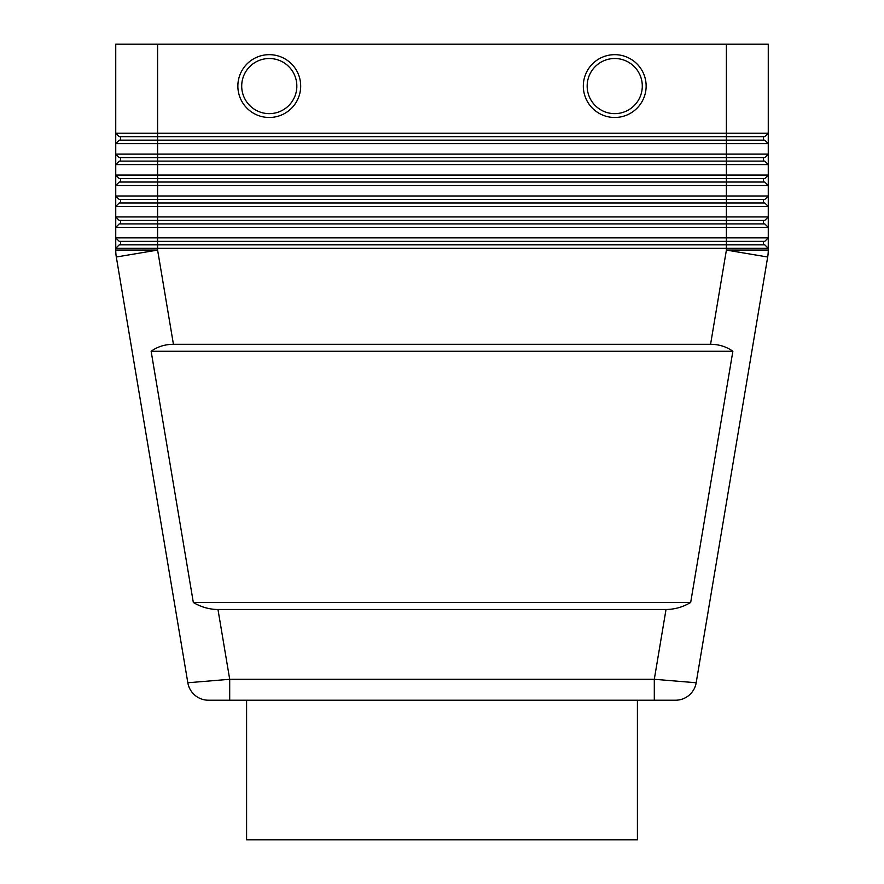 <?xml version="1.0" encoding="UTF-8"?>
<svg xmlns="http://www.w3.org/2000/svg" width="884" height="884" viewBox="0 0 884 884"><rect width="100%" height="100%" fill="white"/><g stroke="black" fill="none" stroke-linecap="round" stroke-linejoin="round"><path stroke-width="1.33" d="M614.734 54.664A31.404 31.404 0 0 1 646.138 86.068A31.404 31.404 0 0 1 614.734 117.484A31.404 31.404 0 0 1 583.318 86.068A31.404 31.404 0 0 1 614.734 54.664M269.266 117.484A31.404 31.404 0 0 0 300.682 86.068A31.404 31.404 0 0 0 269.266 54.664A31.404 31.404 0 0 0 237.862 86.068A31.404 31.404 0 0 0 269.266 117.484M666.017 609.496L217.983 609.496C209.453 609.43 201.243 607.109 193.331 602.512L151.131 351.268C157.496 346.683 164.932 344.362 173.43 344.296L710.57 344.296C719.068 344.362 726.504 346.683 732.869 351.268L690.669 602.512C682.757 607.109 674.547 609.43 666.017 609.496L654.304 679.288L696.172 682.757A20.94 20.94 0 0 1 675.531 700.216L208.469 700.216L229.696 700.216L229.696 679.288L187.828 682.757A20.94 20.94 0 0 0 194.944 695.266A20.94 20.94 0 0 1 187.828 682.757L116.312 257.012L157.606 250.073L115.738 250.073A41.868 41.868 0 0 0 116.312 257.012A41.868 41.868 0 0 1 115.881 253.553M217.983 609.496L229.696 679.288L654.304 679.288L654.304 700.216L675.531 700.216A20.94 20.94 0 0 0 689.056 695.266A20.94 20.94 0 0 1 675.531 700.216M130.467 140.158L119.218 140.158L115.738 143.65L768.262 143.65L768.262 133.186L764.782 136.666L726.394 136.666L726.394 140.158L130.467 140.158M764.782 140.158L726.394 140.158L726.394 154.114L115.738 154.114L119.218 157.606L764.782 157.606L768.262 154.114L726.394 154.114L726.394 161.098L119.218 161.098L115.738 164.59L768.262 164.59L768.262 143.65L764.782 140.158L768.262 143.65M119.218 178.546L157.606 178.546L157.606 44.2L115.738 44.2L115.738 133.186L119.218 136.666L726.394 136.666L726.394 133.186L768.262 133.186L768.262 44.2L726.394 44.2L726.394 133.186L115.738 133.186L115.738 185.518L768.262 185.518L768.262 175.054L115.738 175.054L119.218 178.546L115.738 175.054M764.782 223.906L726.394 223.906L726.394 227.398L768.262 227.398L768.262 216.934L115.738 216.934L115.738 227.398L726.394 227.398L726.394 237.862L115.738 237.862L115.738 248.338L768.262 248.338L768.262 237.862L726.394 237.862L726.394 241.354L764.782 241.354L768.262 237.862L768.262 227.398L764.782 223.906L768.262 227.398M764.782 202.966L726.394 202.966L726.394 206.458L768.262 206.458L768.262 195.994L115.738 195.994L115.738 206.458L726.394 206.458L726.394 220.414L764.782 220.414L768.262 216.934L768.262 206.458L764.782 202.966L768.262 206.458M764.782 161.098L726.394 161.098L726.394 178.546L764.782 178.546L768.262 175.054L768.262 164.59L764.782 161.098L768.262 164.59M764.782 182.038L768.262 185.518L764.782 182.038L119.218 182.038L115.738 185.518L115.738 195.994L119.218 199.486L115.738 195.994M119.218 199.486L726.394 199.486L726.394 202.966L119.218 202.966L115.738 206.458L115.738 216.934L119.218 220.414L115.738 216.934M119.218 220.414L157.606 220.414L157.606 178.546L726.394 178.546L726.394 199.486L764.782 199.486L768.262 195.994L768.262 185.518M119.218 241.354L157.606 241.354L157.606 220.414L726.394 220.414L726.394 223.906L119.218 223.906L115.738 227.398L115.738 237.862L119.218 241.354L115.738 237.862M764.782 244.846L768.262 248.338L764.782 244.846L119.218 244.846L115.738 248.338L115.738 250.073M237.862 86.068A31.404 31.404 0 0 1 269.266 54.664A31.404 31.404 0 0 1 300.682 86.068M246.592 700.216L246.592 839.8L637.408 839.8L637.408 700.216M157.606 44.2L726.394 44.2M151.131 351.268L732.869 351.268M193.331 602.512L690.669 602.512M696.172 682.757A20.94 20.94 0 0 1 689.056 695.266A20.94 20.94 0 0 0 696.172 682.757L767.688 257.012A41.868 41.868 0 0 0 768.262 250.073L768.262 248.338M173.43 344.296L157.606 250.073L157.606 241.354L726.394 241.354L726.394 250.073L767.688 257.012M119.218 157.606L115.738 154.114M763.378 241.354L763.378 244.846M120.622 241.354L120.622 244.846M763.378 220.414L763.378 223.906M120.622 220.414L120.622 223.906M763.378 199.486L763.378 202.966M120.622 199.486L120.622 202.966M763.378 178.546L763.378 182.038M120.622 178.546L120.622 182.038M763.378 157.606L763.378 161.098M120.622 157.606L120.622 161.098M119.218 136.666L115.738 133.186M763.378 136.666L763.378 140.158M120.622 136.666L120.622 140.158M194.944 695.266A20.94 20.94 0 0 0 208.469 700.216A20.94 20.94 0 0 1 194.944 695.266A20.94 20.94 0 0 0 208.469 700.216L208.469 700.216A20.94 20.94 0 0 1 187.828 682.757M614.734 58.51A27.57 27.57 0 0 1 642.292 86.068A27.57 27.57 0 0 1 614.734 113.638A27.57 27.57 0 0 1 587.164 86.068A27.57 27.57 0 0 1 614.734 58.51M768.119 253.553A41.868 41.868 0 0 0 768.262 250.073L726.394 250.073L710.57 344.296M269.266 58.51A27.57 27.57 0 0 0 241.708 86.068A27.57 27.57 0 0 0 269.266 113.638A27.57 27.57 0 0 0 296.836 86.068A27.57 27.57 0 0 0 269.266 58.51"/></g></svg>
